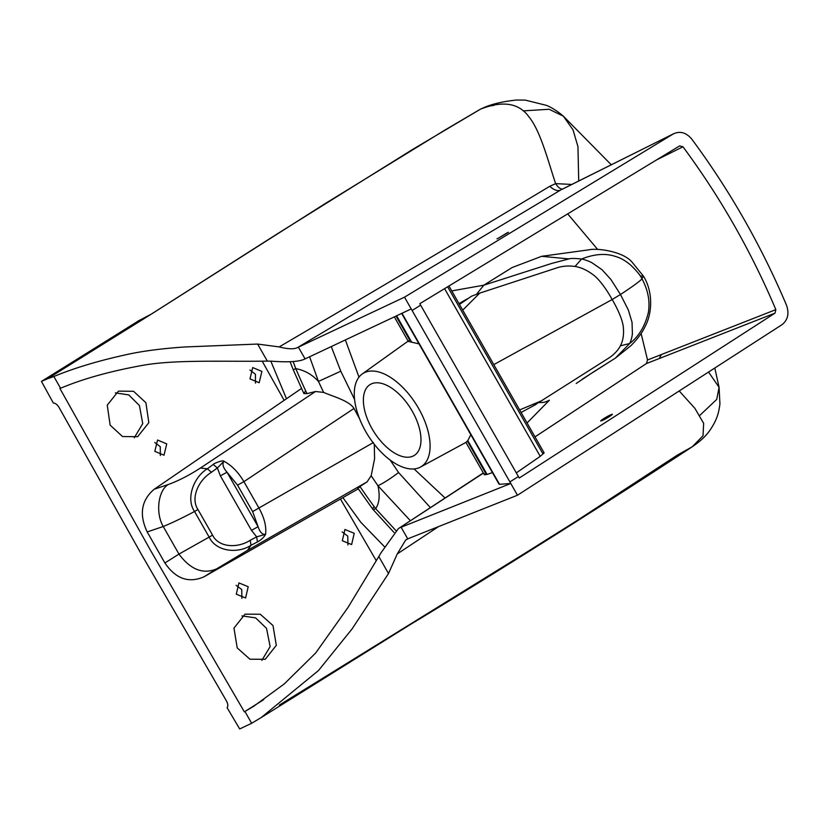 <?xml version="1.0" encoding="UTF-8"?>
<svg xmlns="http://www.w3.org/2000/svg" width="829" height="829" viewBox="0 0 829 829"><rect width="100%" height="100%" fill="white"/><g stroke="black" fill="none" stroke-linecap="round" stroke-linejoin="round"><path stroke-width="1.24" d="M255.487 383.112L255.425 374.231L249.923 370.003M249.985 378.884L252.721 367.568L261.902 371.423L259.166 382.729L249.985 378.884M166.743 443.888L164.018 455.194L154.816 451.349L157.551 440.033L166.743 443.888M301.507 388.469L284.16 400.334L262.192 361.195M420.645 305.165L419.806 303.694L679.635 145.894L682.961 146.774C720.235 197.115 751.198 251.394 775.851 309.631L775.022 313.124L519.244 478.032L420.645 305.165L412.117 310.502L411.215 308.916L304.492 359.185C298.896 361.734 287.901 362.408 271.508 361.185L267.342 361.112C222.773 361.858 174.515 359.361 141.593 365.548C109.542 371.402 82.537 378.977 60.558 388.252L59.916 388.469L150.754 550.757L244.358 711.842L263.715 699.635M284.16 400.334L154.215 489.245C141.293 500.229 138.951 514.457 147.189 531.928L164.898 562.974C175.717 578.87 188.794 583.461 204.121 576.746L340.45 499.006L376.231 560.642M145.904 402.728L148.837 422.676L137.645 436.696L122.526 436.551L110.143 425.122L107.242 405.153L118.443 391.133L133.552 391.288L145.904 402.728M134.267 437.785L142.733 423.619L139.427 405.547L128.785 394.915L115.345 392.863M160.339 455.567L160.266 446.696L154.754 442.479M342.315 540.757L344.937 529.493L354.232 533.296L351.62 544.56L342.315 540.757M237.229 647.936L249.943 659.221L265.239 659.293L276.306 645.356L273 625.553L260.316 614.258L245.042 614.165L233.954 628.123L237.229 647.936M236.286 594.186L245.591 597.978L248.213 586.714L238.918 582.911L236.286 594.186M261.86 660.381L270.14 646.568L266.523 628.361L255.591 617.864L241.954 615.895M241.902 598.372L241.736 589.533L236.13 585.347M347.931 544.943L347.755 536.104L342.149 531.917M154.215 489.245L168.287 484.499C178.328 480.882 189.043 475.39 200.411 468.033L315.538 391.506L323.621 392.407L318.45 381.433L309.611 356.771M354.563 399.443L340.781 371.216L331.258 346.563M358.998 377.122L345.351 339.931M365.029 372.397A54.932 28.632 -122 0 0 362.263 373.952A54.932 28.632 -122 0 0 367.247 434.127A54.932 28.632 -122 0 0 419.339 467.618A54.932 28.632 -122 0 0 420.521 467.038A54.932 28.632 -122 0 0 418.034 407.412A54.932 28.632 -122 0 0 365.029 372.397M419.018 343.869L408.324 341.413L409.391 340.211M445.08 498.001L414.065 468.913M483.431 473.1L398.334 528.653L381.122 552.674L348.014 607.45L315.673 652.993L284.295 683.904L253.788 706.215L244.358 711.842M420.521 467.038L466.022 442.354L467.805 440.593L487.1 474.426L484.385 474.779L485.545 473.058L467.338 441.121M467.805 440.593L470.82 434.686M394.314 316.865L408.324 341.413M487.1 474.426L492.457 472.613M412.303 411.267A41.751 21.761 -122 0 0 370.035 384.615A41.751 21.761 -122 0 0 372.066 428.748A41.751 21.761 -122 0 0 414.334 455.39A41.751 21.761 -122 0 0 412.303 411.267M499.182 483.701L499.524 484.302L510.788 483.483L412.117 310.502M400.49 527.493L510.788 483.483L517.483 495.224L781.84 324.792C787.871 320.108 789.415 313.569 786.493 305.196C761.343 245.788 729.758 190.411 691.738 139.065C686.07 132.391 679.842 130.723 673.055 134.07L404.511 297.165L411.215 308.916M518.405 476.561L509.876 481.898M507.503 232.638L497.887 238.462L508.426 232.286M459.453 304.43L471.514 296.202L479.732 293.124L462.706 310.129M519.628 409.93L541.223 400.915L533.845 405.485M539.109 402.562C543.461 402.428 544.27 402.739 549.389 400.2L527.068 422.966M775.022 313.124L646.423 363.558L534.995 436.873M516.239 472.934L540.228 456.354L544.135 452.893L542.508 453.111L447.639 286.782M601.823 420.676C597.346 422.5 607.46 415.971 611.284 414.573C615.76 412.749 605.636 419.267 601.823 420.676L600.828 420.894M611.284 414.573L612.279 414.355M561.44 189.603L673.936 133.583L562.373 189.178M517.483 495.224L407.733 538.85M60.558 388.252L53.854 376.501C74.807 367.807 99.946 360.304 129.283 354.024C144.567 350.812 163.023 348.46 184.639 346.978L257.612 344.056L279.197 346.916C375.299 290.502 465.483 236.959 549.772 186.297A17.046 8.891 59.6 0 0 560.591 190.069L297.684 347.486L404.511 297.165M438.075 526.912L397.267 553.917L388.5 573.544L352.087 628.921L318.481 670.537L261.208 717.551L251.653 723.271L244.949 711.52M407.08 539.285L405.671 540.031L397.267 553.917M497.887 238.462L496.975 238.814M279.197 346.916C288.129 349.185 294.285 349.372 297.684 347.486M549.772 186.297L555.637 183.634C548.342 162.038 540.632 131.127 529.026 116.982C519.016 102.983 502.851 100.371 480.509 109.148L485.835 106.765L493.939 105.345M53.854 376.501L47.315 378.874L151.386 314.087L324.844 203.799L445.08 129.966L480.354 109.221L485.804 106.775M47.315 378.874L41.45 381.402L53.305 402.987C55.388 403.081 57.336 404.635 59.149 407.63L141.635 554.715L226.379 700.816C228.037 703.883 228.276 706.173 227.105 707.686L239.695 728.96L251.653 723.271M41.45 381.402L138.547 320.864M279.3 705.116L524.83 553.357L576.632 520.819L677.707 454.883L692.256 446.779L703.023 435.743L703.645 423.36L694.909 408.365L679.21 390.956M315.538 391.506L306.989 393.64L303.87 393.557L305.652 390.791M373.444 442.52L252.638 511.597L258.088 526.705L227.001 472.219C223.063 467.639 222.027 463.981 223.923 461.276C223.198 459.608 212.815 463.908 213.208 464.458L207.364 468.799C193.768 476.944 185.572 498.519 194.535 511.493L209.146 537.099L178.96 554.093L164.898 562.974M213.208 464.458L217.385 467.96L211.468 472.271C197.955 480.519 190.504 498.519 197.944 509.503L212.556 535.109C218.276 547.181 236.876 548.829 250.254 540.28L256.679 536.86L265.581 534.311C266.534 526.581 264.337 517.856 259 508.115L243.902 481.649L237.54 485.131L227.001 472.219L220.379 475.856L217.385 467.96L223.923 461.276C231.571 465.276 238.234 472.074 243.902 481.649L354.014 408.459C349.071 400.718 333.994 396.853 323.621 392.407M200.411 468.033L207.364 468.799L211.468 472.271M374.283 444.271L374.584 458.841L371.164 475.763L367.081 481.867L247.415 550.446L216.452 568.953C202.96 574.538 190.463 569.585 178.96 554.093L163.24 526.519C172.173 522.84 182.608 517.835 194.535 511.493L197.944 509.503L212.556 535.109L209.146 537.099C215.892 551.523 237.56 554.073 251 545.295L257.404 541.948L256.679 536.86L251.467 530.342L220.379 475.856M257.404 541.948C261.197 539.917 263.923 537.368 265.581 534.311C262.43 534.819 259.933 532.28 258.088 526.705L251.467 530.342M359.651 418.956L354.014 408.459M293.114 361.548L295.787 368.636C304.595 370.262 312.15 374.521 318.45 381.433L340.781 371.216M371.164 475.763L377.941 485.742C380.117 495.504 379.361 503.151 375.672 508.674L395.889 530.55M367.081 481.867L359.952 486.499A588.797 500.954 66.5 0 0 375.672 508.674A18.673 2.57 143.5 0 1 372.77 509.182A18.673 2.57 143.5 0 1 374.107 506.56M360.232 486.913L357.776 488.074L359.952 486.499M340.45 499.006L358.294 488.82M410.396 520.736L377.941 485.742C383.765 482.986 390.635 478.571 398.562 472.509L390.065 459.95M430.386 507.628L398.562 472.509M145.272 317.735L146.795 316.771M46.258 379.309L144.795 317.859M137.915 321.144L143.541 318.502M142.091 319.424L140.961 319.776M708.557 372.045L719.075 387.319L716.733 399.402L699.852 415.36M523.182 110.879L549.099 109.262L563.337 116.153L573.026 129.842L577.948 146.64L578.715 181.002M562.632 189.043A16.994 6.86 73.3 0 1 555.637 183.634L571.823 184.432M641.107 333.507L647.532 359.983L646.423 363.558M647.532 359.983L775.851 309.631M661.003 355.392L659.739 357.34L661.003 355.392M569.088 258.917L541.638 256.316L512.135 267.529L483.784 285.197L551.845 263.384L568.746 258.969C570.425 258.254 574.694 258.275 581.564 259.021C582.984 258.949 590.714 261.871 591.854 262.7L602.041 269.705L611.014 279.632L620.475 294.502L628.361 310.046L632.03 322.284L632.403 333.776C632.009 337.165 631.118 340.387 629.729 343.465L615.356 358.138L582.269 379.154M567.699 213.872L597.699 249.498M682.961 146.774L656.413 159.987M476.996 293.684L483.784 285.197L451.743 290.917M640.216 275.953L643.459 276.14L641.978 278.803C640.506 275.477 636.693 270.865 630.537 264.969C625.615 260.845 620.952 258.12 616.548 256.762C614.766 256.534 602.994 250.451 581.564 259.021L575.077 266.451C568.86 265.622 563.14 265.985 557.917 267.529L479.732 293.124M541.223 400.915L609.605 357.537C613.284 355.03 618.216 350.335 620.372 345.859L629.729 343.465C638.848 336.419 645.055 326.108 648.351 312.523C650.174 301.331 648.05 290.088 641.978 278.803C640.133 281.083 632.962 286.316 620.475 294.502L612.154 299.538C606.869 289.777 598.756 278.503 592.548 274.326C586.828 270.078 581.005 267.456 575.077 266.451M620.372 345.859C622.921 341.04 623.936 335.175 623.418 328.284C623.18 321.341 617.895 309.062 612.154 299.538L493.794 364.625M467.235 298.854L459.007 303.642M396.013 316.067L409.671 340.014M396.614 315.787L411.598 342.066M401.972 313.269L499.524 484.302M401.112 527.244L407.806 538.985M298.388 347.154L305.082 358.895M257.612 344.056L267.342 361.112M378.863 556.632L388.5 573.544M147.189 531.928L163.24 526.519C155.375 513.037 158.08 490.519 168.287 484.499M250.254 540.28L251 545.295L247.415 550.446M237.54 485.131L252.638 511.597M290.077 361.703L293.248 369.765L295.787 368.636A588.797 500.954 66.5 0 0 306.989 393.64M286.492 398.739L270.824 361.154M216.452 568.953L204.121 576.746M384.273 546.508L360.76 522.218L342.885 497.607M480.219 109.324L412.863 149.293L278.71 232.97L151.22 314.17L138.215 320.978M540.228 456.354L444.572 288.647M362.263 373.952L408.137 341.102M398.334 528.653L483.328 472.924M465.898 442.375L484.385 474.779M401.65 313.414L499.048 484.177M521.089 412.479L536.384 404.189M407.661 538.726L405.671 540.031M261.208 717.551L409.184 625.242C501.296 569.502 595.657 510.022 692.256 446.779C704.059 438.614 709.241 432.717 714.867 421.992C716.743 417.692 718.484 414.707 719.924 403.992L719.075 387.319L714.805 368.014M293.248 369.775L303.87 393.557M393.982 532.436L372.77 509.182L357.776 488.074M485.835 106.765C494.125 103.542 504.333 101.293 516.467 100.04L525.223 100.102L546.612 105.407C552.031 107.697 557.606 111.283 563.337 116.153L611.274 164.784M541.72 256.296L589.212 249.778C596.31 247.995 622.247 250.98 631.843 261.871L643.459 276.14C653.563 292.533 651.977 313.963 645.107 326.481C642.392 332.491 637.636 338.906 630.859 345.724L615.356 358.138M593.17 372.148L576.196 383.485M615.18 358.252L593.253 372.097M544.135 452.893L448.945 285.995"/></g></svg>
